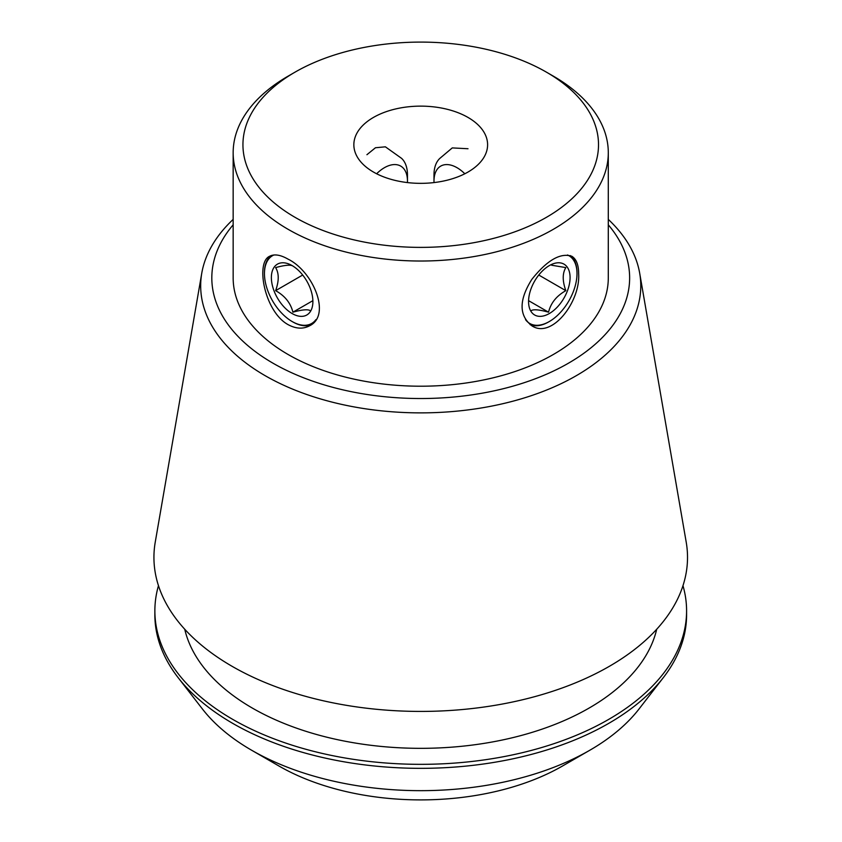 <?xml version="1.0" encoding="UTF-8"?>
<svg xmlns="http://www.w3.org/2000/svg" width="842" height="842" viewBox="0 0 842 842"><rect width="100%" height="100%" fill="white"/><g stroke="black" fill="none" stroke-linecap="round" stroke-linejoin="round"><path stroke-width="1.26" d="M468.015 117.438A66.876 38.606 180 0 1 487.602 144.74A66.876 38.606 180 0 1 420.726 183.345A66.876 38.606 180 0 1 353.851 144.74A66.876 38.606 180 0 1 395.14 109.071A66.876 38.606 180 0 1 468.015 117.438M468.015 148.739L452.27 147.908L439.892 158.338A40.1 23.155 60 0 0 433.988 174.925L433.988 181.03A32.617 18.829 -120 0 0 434.03 182.577M376.616 173.768A32.617 18.829 -60 0 1 407.465 181.03L407.465 174.925A40.1 23.155 -60 0 0 401.56 158.338L385.383 146.824L375.458 147.75L366.923 154.707M288.09 324.644C264.472 311.656 255.358 262.493 269.566 256.294C274.281 253.821 280.449 254.768 288.09 259.157C313.013 271.313 331.559 315.171 309.667 325.749C303.173 329.243 295.984 328.875 288.09 324.644M311.298 324.675A40.1 23.155 60 0 1 292.805 321.918L292.132 321.528A39.142 22.597 -120 0 0 315.929 319.623M273.934 254.979A39.142 22.597 -120 0 0 264.451 273.587L264.451 272.808A40.1 23.155 60 0 1 271.103 255.579M578.643 273.755C580.58 301.489 551.889 339.358 531.786 325.749C518.872 315.518 518.861 300.089 531.765 279.47C547.079 260.199 560.446 252.474 571.886 256.294C576.37 259.136 578.622 264.956 578.643 273.755M567.519 254.979A39.142 22.597 -60 0 1 577.002 273.587A39.142 22.597 -60 0 1 549.321 321.528L548.647 321.918A40.1 23.155 -60 0 1 530.155 324.675M570.35 255.579A40.1 23.155 -60 0 1 577.002 272.808L577.002 273.587M278.891 765.978L251.6 750.222L278.891 765.978A200.585 115.807 0 0 0 562.561 765.978L589.853 750.222A239.17 138.088 180 0 1 251.611 750.222A239.17 138.088 180 0 1 251.6 750.222A239.17 138.088 180 0 1 202.396 708.953L178.03 677.505A265.861 153.497 0 0 0 232.739 723.383A265.861 153.497 0 0 0 663.422 677.505A265.861 153.497 0 0 0 686.588 614.849L686.588 610.85A265.861 153.497 0 0 0 682.978 585.674M608.292 224.814A208.9 120.606 180 0 1 420.726 398.529A208.9 120.606 180 0 1 233.16 224.814M233.16 152.728L233.16 277.913A187.566 108.292 0 0 0 288.09 354.493A187.566 108.292 0 0 0 492.507 377.963A187.566 108.292 0 0 0 608.292 277.913L608.292 152.728A187.566 108.292 180 0 1 492.507 252.779A187.566 108.292 180 0 1 288.09 229.308A187.566 108.292 180 0 1 233.16 152.728A187.566 108.292 180 0 1 288.09 76.159L295.016 72.159A177.778 102.64 180 0 1 546.437 72.159L546.437 72.159A177.778 102.64 180 0 1 546.437 217.32A177.778 102.64 180 0 1 295.016 217.32A177.778 102.64 180 0 1 295.016 72.159M553.362 76.159L546.437 72.159L553.352 76.159A187.566 108.292 180 0 1 553.362 76.159A187.566 108.292 180 0 1 608.292 152.728M158.464 585.674A265.861 153.497 0 0 0 154.865 610.85L154.865 614.849A265.861 153.497 0 0 0 178.03 677.505M663.422 677.505L639.057 708.953A239.17 138.088 180 0 1 589.853 750.222M154.865 610.85A265.861 153.497 0 0 0 232.739 719.384A265.861 153.497 0 0 0 522.461 752.653A265.861 153.497 0 0 0 686.588 610.85M184.735 629.237A238.128 137.488 0 0 0 252.337 708.069A238.128 137.488 0 0 0 496.906 741.107A238.128 137.488 0 0 0 656.718 629.237M233.16 219.394A220.057 127.047 0 0 0 201.764 273.208L155.254 542.08A266.798 154.033 0 0 0 232.076 666.306A266.798 154.033 0 0 0 534.965 696.587A266.798 154.033 0 0 0 686.198 542.08L639.688 273.208A220.057 127.047 0 0 0 608.292 219.394M201.764 273.208A220.057 127.047 0 0 0 265.125 375.658A220.057 127.047 0 0 0 514.946 400.645A220.057 127.047 0 0 0 639.688 273.208M407.465 181.03A32.617 18.829 -60 0 1 407.423 182.577M549.321 321.528A39.142 22.597 -60 0 1 525.534 319.644M528.565 301.552A29.354 16.945 120 0 0 559.698 304.33A29.354 16.945 120 0 0 559.698 262.82A29.354 16.945 120 0 0 528.565 301.552M531.239 310.635C533.481 309.13 539.248 309.645 548.542 312.182C550.784 303.046 556.541 295.868 565.835 290.658C562.361 280.975 562.361 273.282 565.835 267.598L551.636 265.23M528.776 300.773L548.542 312.182M538.943 275.134L565.835 290.658M264.451 273.587A39.142 22.597 -120 0 0 292.132 321.528M312.887 301.552A29.354 16.945 60 0 1 297.5 315.824A29.354 16.945 60 0 1 274.155 291.174A29.354 16.945 60 0 1 286.754 263.314A29.354 16.945 60 0 1 312.887 301.552M292.911 266.051C290.669 264.546 284.901 265.062 275.618 267.598C279.091 273.282 279.091 280.975 275.618 290.658C284.828 295.774 290.595 302.952 292.911 312.182C302.131 309.656 307.898 309.14 310.214 310.635M302.51 275.134L275.618 290.658M312.677 300.773L292.911 312.182M464.826 173.768A32.617 18.829 -120 0 0 433.988 181.03"/></g></svg>
